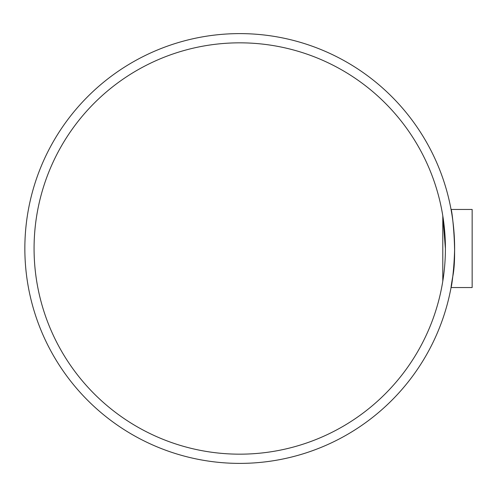 <?xml version="1.0" encoding="UTF-8"?>
<svg xmlns="http://www.w3.org/2000/svg" width="497" height="497" viewBox="0 0 497 497"><rect width="100%" height="100%" fill="white"/><g stroke="black" fill="none" stroke-linecap="round" stroke-linejoin="round"><path stroke-width="0.75" d="M445.405 248.5L442.796 215.841L442.796 281.159M239.74 42.835A205.665 205.665 0 0 1 417.853 351.336A205.665 205.665 0 0 1 61.628 351.336A205.665 205.665 0 0 1 239.74 42.835M454.625 248.5C453.904 281.954 448.3 300.977 452.848 276.108C457.358 253.737 451.81 207.665 451.052 209.454L472.15 209.454L472.15 287.546L451.052 287.546L451.698 283.855M451.052 209.454L451.698 213.145M239.74 33.61A214.89 214.89 0 0 0 53.639 355.945A214.89 214.89 0 0 0 425.836 355.945A214.89 214.89 0 0 0 239.74 33.61"/></g></svg>
